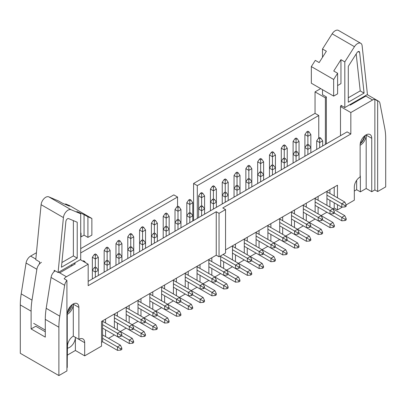 <?xml version="1.0" encoding="UTF-8"?>
<svg xmlns="http://www.w3.org/2000/svg" width="406" height="406" viewBox="0 0 406 406"><rect width="100%" height="100%" fill="white"/><g stroke="black" fill="none" stroke-linecap="round" stroke-linejoin="round"><path stroke-width="0.61" d="M77.226 222.244L68.609 218.616A2.334 1.345 120 0 0 66.934 219.25A2.334 1.345 120 0 0 65.889 221.402L61.448 267.25L77.226 258.135L77.226 222.244M80.713 259.464L80.713 213.779L71.065 209.719A6.572 3.796 -60 0 0 66.345 211.501A6.572 3.796 -60 0 0 63.412 217.57L58.083 272.527L80.713 259.464M39.418 264.012L39.626 261.875L35.769 259.647L41.097 204.685A6.572 3.796 -60 0 1 44.031 198.62A6.572 3.796 -60 0 1 48.75 196.834L71.065 209.719M61.905 262.53L73.364 255.912L73.364 220.62M73.364 255.912L77.226 258.135M48.75 196.834L58.398 200.894L62.255 203.122L69.462 206.157L65.605 203.929L65.605 204.533M80.713 233.283L81.038 233.095L81.038 236.911L84.057 235.165L87.919 237.393L91.868 235.115L91.868 218.474L87.919 216.809L87.919 237.393M80.713 236.723L81.038 236.911M84.057 235.165L84.057 214.581L76.856 211.551L80.713 213.779M84.057 214.581L87.919 216.809M65.605 203.929L69.553 205.588L91.868 218.474M54.089 271.68L54.221 270.3L58.083 272.527M33.668 323.359L45.289 330.073M70.827 305.855A8.216 4.745 -60 0 1 67.7 311.27M326.358 143.851L326.358 96.922L322.501 94.694L322.501 89.67M322.501 57.312L322.501 49.009L332.144 33.81A6.572 3.796 120 0 1 338.472 30.425L360.787 43.305A6.572 3.796 120 0 0 354.458 46.695L332.144 33.81M340.954 106.306L340.954 105.347L344.816 107.575L367.445 94.512L362.116 45.7A6.572 3.796 120 0 0 360.787 43.305M337.609 85.559L340.954 83.626L340.954 59.662L333.747 71.014L337.609 73.242L337.609 93.827L333.656 96.11L311.341 83.225L311.341 66.584L315.295 60.362L319.152 62.59L326.358 51.237L322.501 49.009M333.656 96.11L333.656 79.469L311.341 66.584M333.656 79.469L337.609 73.242M340.954 59.662L344.816 61.89L354.458 46.695M344.816 107.575L344.816 61.89M356.92 52.755L348.302 66.33L348.302 102.226L364.08 93.116L359.635 52.404A2.334 1.345 120 0 0 359.163 51.552A2.334 1.345 120 0 0 356.92 52.755M364.476 136.02A8.216 4.745 -60 0 1 360.32 143.222M348.302 97.77L360.218 90.888L356.184 53.912M360.218 90.888L364.08 93.116M271.34 165.42L272.451 166.064L273.568 165.42L272.451 164.775L271.34 165.42L269.477 168.104L269.477 176.691M279.709 225.863L294.583 234.45L294.583 231.019L297.837 232.897L297.837 234.186L298.953 233.541L298.953 232.252L297.557 229.299L279.709 218.991M279.709 222.427L294.583 231.019L297.557 229.299L309.367 236.114L310.763 239.068L309.646 239.713L309.646 241.002L306.393 241.271L306.393 237.835L309.367 236.114M298.953 232.252L297.837 232.897M272.451 174.976L272.451 169.82L269.477 168.104L269.477 155.006L271.34 152.321L272.451 152.966L273.568 152.321L272.451 151.677L271.34 152.321M297.837 234.186L294.583 234.45M275.43 173.255L275.43 168.104L272.451 169.82L272.451 166.064M273.568 165.42L275.43 168.104L275.43 155.006L272.451 156.721L269.477 155.006M318.573 138.152L319.684 138.796L320.801 138.152L319.684 137.507L318.573 138.152L316.71 140.836L316.71 149.423M326.937 198.595L341.816 207.182L341.816 203.746L345.07 205.624L345.07 206.913L346.186 206.268L346.186 204.984L344.79 202.031L326.937 191.723M326.937 195.159L341.816 203.746L344.79 202.031M346.186 204.984L345.07 205.624M319.684 147.703L319.684 142.552L316.71 140.836M345.07 206.913L341.816 207.182M322.663 145.987L322.663 140.836L319.684 142.552L319.684 138.796M320.801 138.152L322.663 140.836M306.763 144.967L307.88 145.612L308.991 144.967L307.88 144.323L306.763 144.967L304.901 147.652L304.901 156.239M315.132 205.411L330.007 214.003L330.007 210.567L333.26 212.445L333.26 213.734L334.377 213.089L334.377 211.8L332.981 208.846L315.132 198.539M315.132 201.975L330.007 210.567L332.981 208.846L344.79 215.662L346.186 218.616L345.07 219.26L345.07 220.549L341.816 220.818L341.816 217.383L344.79 215.662M334.377 211.8L333.26 212.445M307.88 154.524L307.88 149.367L304.901 147.652L304.901 134.553L306.763 131.869L307.88 132.513L308.991 131.869L307.88 131.224L306.763 131.869M333.26 213.734L330.007 214.003M310.854 152.803L310.854 147.652L307.88 149.367L307.88 145.612M308.991 144.967L310.854 147.652L310.854 134.553L307.88 136.269L304.901 134.553M294.954 151.783L296.07 152.428L297.187 151.783L296.07 151.139L294.954 151.783L293.096 154.468L293.096 163.06M303.323 212.226L318.197 220.818L318.197 217.383L321.45 219.26L321.45 220.549L322.567 219.905L322.567 218.616L321.171 215.662L303.323 205.36M303.323 208.796L318.197 217.383L321.171 215.662L332.981 222.483L334.377 225.437L333.26 226.076L333.26 227.365L330.007 227.634L330.007 224.198L332.981 222.483M322.567 218.616L321.45 219.26M296.07 161.339L296.07 156.188L293.096 154.468L293.096 141.369L294.954 138.685L296.07 139.329L297.187 138.685L296.07 138.04L294.954 138.685M321.45 220.549L318.197 220.818M299.044 159.624L299.044 154.468L296.07 156.188L296.07 152.428M297.187 151.783L299.044 154.468L299.044 141.369L296.07 143.09L293.096 141.369M283.144 158.604L284.261 159.248L285.377 158.604L284.261 157.959L283.144 158.604L281.287 161.284L281.287 169.875M291.513 219.047L306.393 227.634L306.393 224.198L309.646 226.076L309.646 227.365L310.763 226.721L310.763 225.431L309.367 222.483L291.513 212.176M291.513 215.611L306.393 224.198L309.367 222.483L321.171 229.299L322.567 232.252L321.45 232.897L321.45 234.186L318.197 234.455L318.197 231.019L321.171 229.299M310.763 225.431L309.646 226.076M284.261 168.155L284.261 163.004L281.287 161.284L281.287 148.19L283.144 145.505L284.261 146.15L285.377 145.505L284.261 144.861L283.144 145.505M309.646 227.365L306.393 227.634M287.235 166.44L287.235 161.284L284.261 163.004L284.261 159.248M285.377 158.604L287.235 161.284L287.235 148.19L284.261 149.905L281.287 148.19M259.53 172.235L260.647 172.88L261.763 172.235L260.647 171.591L259.53 172.235L257.673 174.92L257.673 183.507M267.899 232.679L282.774 241.271L282.774 237.835L286.027 239.713L286.027 241.002L287.143 240.357L287.143 239.068L285.748 236.114L267.899 225.812M267.899 229.243L282.774 237.835L285.748 236.114L297.557 242.935L298.953 245.884L297.837 246.528L297.837 247.817L294.583 248.086L294.583 244.651L297.557 242.935M287.143 239.068L286.027 239.713M260.647 181.792L260.647 176.64L257.673 174.92L257.673 161.821L259.53 159.137L260.647 159.781L261.763 159.137L260.647 158.492L259.53 159.137M286.027 241.002L282.774 241.271M263.621 180.076L263.621 174.92L260.647 176.64L260.647 172.88M261.763 172.235L263.621 174.92L263.621 161.821L260.647 163.542L257.673 161.821M247.721 179.056L248.837 179.696L249.954 179.056L248.837 178.412L247.721 179.056L245.863 181.736L245.863 190.328M256.09 239.499L270.964 248.086L270.964 244.651L274.223 246.528L274.223 247.817L275.334 247.173L275.334 245.884L273.943 242.935L256.09 232.628M256.09 236.064L270.964 244.651L273.943 242.935L285.748 249.751L287.143 252.705L286.027 253.349L286.027 254.638L282.774 254.902L282.774 251.471L285.748 249.751M275.334 245.884L274.223 246.528M248.837 188.607L248.837 183.456L245.863 181.736L245.863 168.642L247.721 165.958L248.837 166.602L249.954 165.958L248.837 165.313L247.721 165.958M274.223 247.817L270.964 248.086M251.811 186.892L251.811 181.736L248.837 183.456L248.837 179.696M249.954 179.056L251.811 181.736L251.811 168.642L248.837 170.358L245.863 168.642M235.911 185.872L237.028 186.516L238.144 185.872L237.028 185.227L235.911 185.872L234.054 188.557L234.054 197.143M244.28 246.315L259.16 254.902L259.16 251.466L262.413 253.349L262.413 254.638L263.53 253.994L263.53 252.705L262.134 249.751L244.28 239.444M244.28 242.879L259.16 251.466L262.134 249.751L273.943 256.567L275.334 259.52L274.223 260.165L274.223 261.454L270.964 261.723L270.964 258.287L273.943 256.567M263.53 252.705L262.413 253.349M237.028 195.428L237.028 190.272L234.054 188.557L234.054 175.458L235.911 172.773L237.028 173.418L238.144 172.773L237.028 172.129L235.911 172.773M262.413 254.638L259.16 254.902M240.007 193.708L240.007 188.557L237.028 190.272L237.028 186.516M238.144 185.872L240.007 188.557L240.007 175.458L237.028 177.173L234.054 175.458M224.107 192.688L225.223 193.332L226.335 192.688L225.223 192.043L224.107 192.688L222.244 195.372L222.244 203.959M232.476 253.131L247.35 261.723L247.35 258.287L250.603 260.165L250.603 261.454L251.72 260.809L251.72 259.52L250.324 256.567L232.476 246.259M232.476 249.695L247.35 258.287L250.324 256.567L262.134 263.387L263.53 266.336L262.413 266.981L262.413 268.27L259.16 268.539L259.16 265.103L262.134 263.387M251.72 259.52L250.603 260.165M225.223 202.244L225.223 197.093L222.244 195.372L222.244 182.274L224.107 179.589L225.223 180.234L226.335 179.589L225.223 178.945L224.107 179.589M250.603 261.454L247.35 261.723M228.197 200.523L228.197 195.372L225.223 197.093L225.223 193.332M226.335 192.688L228.197 195.372L228.197 182.274L225.223 183.994L222.244 182.274M212.297 199.508L213.414 200.148L214.53 199.508L213.414 198.864L212.297 199.508L210.44 202.188L210.44 210.78M220.666 259.952L235.541 268.539L235.541 265.103L238.794 266.981L238.794 268.27L239.91 267.625L239.91 266.336L238.515 263.387L223.082 254.476M220.666 256.516L235.541 265.103L238.515 263.387L250.324 270.203L251.72 273.157L250.603 273.801L250.603 275.09L247.35 275.354L247.35 271.918L250.324 270.203M239.91 266.336L238.794 266.981M213.414 209.06L213.414 203.908L210.44 202.188L210.44 189.094L212.297 186.41L213.414 187.054L214.53 186.41L213.414 185.765L212.297 186.41M238.794 268.27L235.541 268.539M216.388 207.344L216.388 202.188L213.414 203.908L213.414 200.148M214.53 199.508L216.388 202.188L216.388 189.094L213.414 190.81L210.44 189.094M200.488 206.324L201.604 206.969L202.721 206.324L201.604 205.68L200.488 206.324L198.63 209.009L198.63 217.596L198.63 195.91L200.488 193.226L201.604 193.87L202.721 193.226L201.604 192.581L200.488 193.226M208.857 266.767L223.731 275.354L223.731 271.918L226.99 273.801L226.99 275.09L228.106 274.446L228.106 273.157L226.71 270.203L208.857 259.896M208.857 263.332L223.731 271.918L226.71 270.203L238.515 277.019L239.91 279.973L238.794 280.617L238.794 281.906L235.541 282.175L235.541 278.739L238.515 277.019M228.106 273.157L226.99 273.801M201.604 215.88L201.604 210.724L198.63 209.009M226.99 275.09L223.731 275.354M204.578 214.16L204.578 209.009L201.604 210.724L201.604 206.969M202.721 206.324L204.578 209.009L204.578 195.91L201.604 197.626L198.63 195.91M188.683 213.14L189.795 213.784L190.911 213.14L189.795 212.495L188.683 213.14L186.821 215.825L186.821 224.411L186.821 202.726L188.683 200.041L189.795 200.686L190.911 200.041L189.795 199.397L188.683 200.041M197.047 273.583L211.927 282.175L211.927 278.739L215.18 280.617L215.18 281.906L216.296 281.262L216.296 279.973L214.901 277.019L197.047 266.712M197.047 270.147L211.927 278.739L214.901 277.019L226.71 283.84L228.106 286.788L226.99 287.433L226.99 288.722L223.731 288.991L223.731 285.555L226.71 283.84M216.296 279.973L215.18 280.617M189.795 222.696L189.795 217.54L186.821 215.825M215.18 281.906L211.927 282.175M192.774 220.976L192.774 215.825L189.795 217.54L189.795 213.784M190.911 213.14L192.774 215.825L192.774 202.726L189.795 204.446L186.821 202.726M176.874 219.956L177.99 220.6L179.107 219.956L177.99 219.316L176.874 219.956L175.011 222.64L175.011 231.232M185.243 280.404L200.117 288.991L200.117 285.555L203.37 287.433L203.37 288.722L204.487 288.077L204.487 286.788L203.091 283.84L185.243 273.532M185.243 276.968L200.117 285.555L203.091 283.84L214.901 290.655L216.296 293.609L215.18 294.254L215.18 295.538L211.927 295.807L211.927 292.371L214.901 290.655M204.487 286.788L203.37 287.433M177.99 229.512L177.99 224.361L175.011 222.64L175.011 209.542L176.874 206.862L177.99 207.507L179.107 206.862L177.99 206.218L176.874 206.862M203.37 288.722L200.117 288.991M180.964 227.796L180.964 222.64L177.99 224.361L177.99 220.6M179.107 219.956L180.964 222.64L180.964 209.542L177.99 211.262L175.011 209.542M165.064 226.776L166.181 227.421L167.297 226.776L166.181 226.132L165.064 226.776L163.207 229.461L163.207 238.048M173.433 287.22L188.308 295.807L188.308 292.371L191.566 294.254L191.566 295.538L192.677 294.898L192.677 293.609L191.287 290.655L173.433 280.348M173.433 283.784L188.308 292.371L191.287 290.655L203.091 297.471L204.487 300.425L203.37 301.069L203.37 302.358L200.117 302.627L200.117 299.192L203.091 297.471M192.677 293.609L191.566 294.254M166.181 236.333L166.181 231.176L163.207 229.461L163.207 216.362L165.064 213.678L166.181 214.322L167.297 213.678L166.181 213.033L165.064 213.678M191.566 295.538L188.308 295.807M169.155 234.612L169.155 229.461L166.181 231.176L166.181 227.421M167.297 226.776L169.155 229.461L169.155 216.362L166.181 218.078L163.207 216.362M153.255 233.592L154.371 234.237L155.488 233.592L154.371 232.948L153.255 233.592L151.397 236.277L151.397 244.864M161.624 294.035L176.503 302.627L176.503 299.192L179.756 301.069L179.756 302.358L180.873 301.714L180.873 300.425L179.477 297.471L161.624 287.164M161.624 290.6L176.503 299.192L179.477 297.471L191.287 304.292L192.677 307.24L191.566 307.885L191.566 309.174L188.308 309.443L188.308 306.007L191.287 304.292M180.873 300.425L179.756 301.069M154.371 243.148L154.371 237.992L151.397 236.277L151.397 223.178L153.255 220.494L154.371 221.138L155.488 220.494L154.371 219.849L153.255 220.494M179.756 302.358L176.503 302.627M157.35 241.428L157.35 236.277L154.371 237.992L154.371 234.237M155.488 233.592L157.35 236.277L157.35 223.178L154.371 224.899L151.397 223.178M141.45 240.408L142.567 241.052L143.678 240.408L142.567 239.763L141.45 240.408L139.588 243.092L139.588 251.684M149.819 300.856L164.694 309.443L164.694 306.007L167.947 307.885L167.947 309.174L169.063 308.53L169.063 307.24L167.668 304.292L149.819 293.985M149.819 297.42L164.694 306.007L167.668 304.292L179.477 311.108L180.873 314.061L179.756 314.706L179.756 315.99L176.503 316.259L176.503 312.823L179.477 311.108M169.063 307.24L167.947 307.885M142.567 249.964L142.567 244.813L139.588 243.092L139.588 229.994L141.45 227.314L142.567 227.954L143.678 227.314L142.567 226.67L141.45 227.314M167.947 309.174L164.694 309.443M145.541 248.249L145.541 243.092L142.567 244.813L142.567 241.052M143.678 240.408L145.541 243.092L145.541 229.994L142.567 231.714L139.588 229.994M129.641 247.229L130.757 247.873L131.874 247.229L130.757 246.584L129.641 247.229L127.783 249.913L127.783 258.5M138.01 307.672L152.884 316.259L152.884 312.823L156.137 314.706L156.137 315.99L157.254 315.345L157.254 314.061L155.858 311.108L138.01 300.8M138.01 304.236L152.884 312.823L155.858 311.108L167.668 317.923L169.063 320.877L167.947 321.522L167.947 322.811L164.694 323.08L164.694 319.644L167.668 317.923M157.254 314.061L156.137 314.706M130.757 256.78L130.757 251.629L127.783 249.913L127.783 236.815L129.641 234.13L130.757 234.775L131.874 234.13L130.757 233.486L129.641 234.13M156.137 315.99L152.884 316.259M133.731 255.064L133.731 249.913L130.757 251.629L130.757 247.873M131.874 247.229L133.731 249.913L133.731 236.815L130.757 238.53L127.783 236.815M117.831 254.044L118.948 254.689L120.064 254.044L118.948 253.4L117.831 254.044L115.974 256.729L115.974 265.316M126.2 314.488L141.075 323.08L141.075 319.644L144.333 321.522L144.333 322.811L145.45 322.166L145.45 320.877L144.054 317.923L126.2 307.616M126.2 311.052L141.075 319.644L144.054 317.923L155.858 324.744L157.254 327.693L156.137 328.337L156.137 329.626L152.884 329.895L152.884 326.46L155.858 324.744M145.45 320.877L144.333 321.522M118.948 263.601L118.948 258.444L115.974 256.729L115.974 243.63L117.831 240.946L118.948 241.59L120.064 240.946L118.948 240.301L117.831 240.946M144.333 322.811L141.075 323.08M121.922 261.88L121.922 256.729L118.948 258.444L118.948 254.689M120.064 254.044L121.922 256.729L121.922 243.63L118.948 245.351L115.974 243.63M106.027 260.86L107.138 261.505L108.255 260.86L107.138 260.216L106.027 260.86L104.164 263.545L104.164 272.137M114.39 321.308L129.27 329.895L129.27 326.46L132.523 328.337L132.523 329.626L133.64 328.982L133.64 327.693L132.244 324.744L114.39 314.437M114.39 317.873L129.27 326.46L132.244 324.744L144.054 331.56L145.45 334.514L144.333 335.158L144.333 336.442L141.075 336.711L141.075 333.275L144.054 331.56M133.64 327.693L132.523 328.337M107.138 270.416L107.138 265.265L104.164 263.545L104.164 250.446L106.027 247.767L107.138 248.406L108.255 247.767L107.138 247.122L106.027 247.767M132.523 329.626L129.27 329.895M110.117 268.701L110.117 263.545L107.138 265.265L107.138 261.505M108.255 260.86L110.117 263.545L110.117 250.446L107.138 252.167L104.164 250.446M94.217 267.681L95.334 268.325L96.45 267.681L95.334 267.036L94.217 267.681L92.355 270.366L92.355 278.952L92.355 257.267L94.217 254.582L95.334 255.227L96.45 254.582L95.334 253.938L94.217 254.582M102.586 328.124L117.461 336.711L117.461 333.275L120.714 335.158L120.714 336.442L121.83 335.798L121.83 334.514L120.435 331.56L102.586 321.253M102.586 324.688L117.461 333.275L120.435 331.56L132.244 338.376L133.64 341.329L132.523 341.974L132.523 343.263L129.27 343.532L129.27 340.096L132.244 338.376M121.83 334.514L120.714 335.158M95.334 277.232L95.334 272.081L92.355 270.366M120.714 336.442L117.461 336.711M98.308 275.517L98.308 270.366L95.334 272.081L95.334 268.325M96.45 267.681L98.308 270.366L98.308 257.267L95.334 258.982L92.355 257.267M287.143 240.357L297.837 246.528M260.647 171.591L260.647 159.781M273.847 242.879L279.709 239.499L294.583 248.086M261.763 159.137L263.621 161.821M297.837 247.817L298.953 247.173L298.953 245.884M334.377 213.089L345.07 219.26M307.88 144.323L307.88 132.513M321.08 215.611L326.937 212.231L341.816 220.818M308.991 131.869L310.854 134.553M345.07 220.549L346.186 219.905L346.186 218.616M322.567 219.905L333.26 226.076M296.07 151.139L296.07 139.329M309.276 222.427L315.132 219.047L330.007 227.634M297.187 138.685L299.044 141.369M333.26 227.365L334.377 226.721L334.377 225.437M310.763 226.721L321.45 232.897M284.261 157.959L284.261 146.15M297.466 229.243L303.323 225.863L318.197 234.455M285.377 145.505L287.235 148.19M321.45 234.186L322.567 233.541L322.567 232.252M298.953 233.541L309.646 239.713M272.451 164.775L272.451 152.966M285.657 236.064L291.513 232.679L306.393 241.271M273.568 152.321L275.43 155.006M309.646 241.002L310.763 240.357L310.763 239.068M275.334 247.173L286.027 253.349M248.837 178.412L248.837 166.602M262.043 249.695L267.899 246.315L282.774 254.902M249.954 165.958L251.811 168.642M286.027 254.638L287.143 253.994L287.143 252.705M263.53 253.994L274.223 260.165M237.028 185.227L237.028 173.418M250.233 256.516L256.09 253.131L270.964 261.723M238.144 172.773L240.007 175.458M274.223 261.454L275.334 260.809L275.334 259.52M251.72 260.809L262.413 266.981M225.223 192.043L225.223 180.234M238.423 263.332L244.28 259.952L259.16 268.539M226.335 179.589L228.197 182.274M262.413 268.27L263.53 267.625L263.53 266.336M239.91 267.625L250.603 273.801M213.414 198.864L213.414 187.054M226.614 270.147L232.476 266.767L247.35 275.354M214.53 186.41L216.388 189.094M250.603 275.09L251.72 274.446L251.72 273.157M228.106 274.446L238.794 280.617M201.604 205.68L201.604 193.87M214.81 276.968L220.666 273.583L235.541 282.175M202.721 193.226L204.578 195.91M238.794 281.906L239.91 281.262L239.91 279.973M216.296 281.262L226.99 287.433M189.795 212.495L189.795 200.686M203 283.784L208.857 280.404L223.731 288.991M190.911 200.041L192.774 202.726M226.99 288.722L228.106 288.077L228.106 286.788M204.487 288.077L215.18 294.254M177.99 219.316L177.99 207.507M191.19 290.6L197.047 287.22L211.927 295.807M179.107 206.862L180.964 209.542M215.18 295.538L216.296 294.898L216.296 293.609M192.677 294.898L203.37 301.069M166.181 226.132L166.181 214.322M179.386 297.42L185.243 294.035L200.117 302.627M167.297 213.678L169.155 216.362M203.37 302.358L204.487 301.714L204.487 300.425M180.873 301.714L191.566 307.885M154.371 232.948L154.371 221.138M167.576 304.236L173.433 300.856L188.308 309.443M155.488 220.494L157.35 223.178M191.566 309.174L192.677 308.53L192.677 307.24M169.063 308.53L179.756 314.706M142.567 239.763L142.567 227.954M155.767 311.052L161.624 307.672L176.503 316.259M143.678 227.314L145.541 229.994M179.756 315.99L180.873 315.35L180.873 314.061M157.254 315.345L167.947 321.522M130.757 246.584L130.757 234.775M143.957 317.873L149.819 314.488L164.694 323.08M131.874 234.13L133.731 236.815M167.947 322.811L169.063 322.166L169.063 320.877M145.45 322.166L156.137 328.337M118.948 253.4L118.948 241.59M132.153 324.688L138.01 321.308L152.884 329.895M120.064 240.946L121.922 243.63M156.137 329.626L157.254 328.982L157.254 327.693M133.64 328.982L144.333 335.158M107.138 260.216L107.138 248.406M120.343 331.504L126.2 328.124L141.075 336.711M108.255 247.767L110.117 250.446M144.333 336.442L145.45 335.798L145.45 334.514M121.83 335.798L132.523 341.974M95.334 267.036L95.334 255.227M108.534 338.325L114.39 334.94L129.27 343.532M96.45 254.582L98.308 257.267M132.523 343.263L133.64 342.618L133.64 341.329M83.991 261.774L84.641 261.398L83.524 260.753L82.875 261.129M102.586 320.821L102.586 341.761L117.461 350.348L117.461 346.912L120.714 348.79L120.714 350.079L121.83 349.434L121.83 348.145L120.435 345.191L102.586 334.889M102.586 338.325L117.461 346.912L120.435 345.191M121.83 348.145L120.714 348.79M120.714 350.079L117.461 350.348M84.641 261.398L85.509 262.652M105.56 319.106L105.56 322.968M105.56 329.839L105.56 336.604M114.39 314.005L114.39 328.068M117.37 312.29L117.37 316.152M117.37 323.024L117.37 329.789M67.487 348.15A8.216 4.745 -60 0 0 75.389 337.33L84.687 342.7L84.687 355.849L101.541 346.12L101.541 321.425L216.251 255.201L219.037 256.81L225.548 253.05L225.548 209.572L219.037 213.328L219.037 256.81M225.548 249.832L337.467 185.212L337.467 197.803M126.2 307.19L126.2 321.253M102.586 341.761L101.541 342.365M84.687 355.849L75.389 350.479L67.487 355.042M377.661 191.536L377.661 100.967A6.572 3.796 120 0 1 378.666 101.267A6.572 3.796 120 0 1 379.94 103.276L384.797 128.519A65.747 37.956 120 0 1 385.7 138.527L385.7 186.892L377.661 191.536L374.87 189.922L371.754 191.723L366.176 188.501L366.176 135.091L371.754 138.309A8.216 4.745 120 0 0 370.054 134.548A8.216 4.745 120 0 0 363.72 136.751A8.216 4.745 120 0 0 360.132 145.023L360.132 176.96A8.216 4.745 120 0 0 354.321 187.024L354.321 200.178L346.145 204.898M342.248 207.146L337.467 209.907L334.214 208.029L332.89 208.796M67.254 314.376A8.216 4.745 -60 0 0 73.298 304.18L78.876 307.403A8.216 4.745 120 0 0 77.176 303.642A8.216 4.745 120 0 0 70.842 305.84A8.216 4.745 120 0 0 67.254 314.112L67.254 367.526L66.924 367.714M78.876 307.403L78.876 339.345A8.216 4.745 120 0 1 82.986 338.934A8.216 4.745 120 0 1 84.687 342.7M216.251 255.201L216.251 211.719L219.037 213.328M58.591 272.233L66.417 276.75L88.173 264.189L88.173 285.662L216.251 211.719M66.417 276.75A6.572 3.796 120 0 0 64.138 278.755L66.924 280.368A6.572 3.796 120 0 0 64.645 285.311L59.789 316.162A65.747 37.956 120 0 0 58.885 327.211L58.885 375.575L66.924 370.937L66.924 280.368M225.548 209.572L222.757 207.958L350.835 134.016L350.835 112.543L372.591 99.983A6.572 3.796 120 0 1 374.87 99.358L377.661 100.967M88.173 281.368L347.115 131.869L350.835 134.016M80.347 259.673L88.173 264.189M59.677 272.857L75.298 263.839L74.212 263.215M55.125 270.822A6.572 3.796 120 0 0 51.049 277.46L64.645 285.311M73.298 304.18L73.298 336.122A8.216 4.745 -60 0 0 67.487 346.186L67.254 361.081M36.438 252.725L30.617 256.084A6.572 3.796 120 0 0 26.06 263.032L21.203 293.883A65.747 37.956 120 0 0 20.3 304.936L20.3 353.301L58.885 375.575M67.345 312.884A8.216 4.745 120 0 0 72.045 304.739M73.298 336.122L78.876 339.345M75.389 337.33L75.389 350.479M177.549 206.471L177.549 197.022L173.829 194.875L80.713 248.634M320.679 88.62L315.036 91.878L315.036 113.35L193.586 183.471L193.586 220.509M366.176 188.501L360.366 191.855L356.646 189.709L354.321 191.053M360.132 175.351A8.216 4.745 -60 0 1 360.366 177.097L360.366 191.855M356.646 180.315L356.646 189.709M337.467 204.675L337.467 209.907M371.754 138.309L371.754 191.723M374.87 189.922L374.87 99.358M334.214 187.095L334.214 195.925M334.214 202.797L334.214 208.029M329.916 189.577L329.916 193.439M329.916 200.31L329.916 207.075M326.937 191.292L326.937 205.36M140.983 298.654L140.983 302.516M140.983 309.387L140.983 316.152M149.819 293.553L149.819 307.616M138.01 300.369L138.01 314.437M129.174 305.469L129.174 309.336M129.174 316.208L129.174 322.968M318.106 196.392L318.106 200.26M318.106 207.131L318.106 213.891M306.297 203.208L306.297 207.075M306.297 213.947L306.297 220.712M315.132 198.113L315.132 212.176M294.487 210.029L294.487 213.891M294.487 220.762L294.487 227.527M303.323 204.928L303.323 218.991M282.683 216.845L282.683 220.712M282.683 227.583L282.683 234.343M291.513 211.744L291.513 225.812M270.873 223.66L270.873 227.527M270.873 234.399L270.873 241.164M279.709 218.565L279.709 232.628M259.064 230.481L259.064 234.343M259.064 241.215L259.064 247.98M267.899 225.381L267.899 239.444M247.259 237.297L247.259 241.164M247.259 248.036L247.259 254.795M256.09 232.196L256.09 246.259M235.45 244.113L235.45 247.98M235.45 254.851L235.45 261.616M244.28 239.017L244.28 253.08M223.64 254.151L223.64 254.795M223.64 261.667L223.64 268.432M232.476 245.833L232.476 259.896M211.83 257.749L211.83 261.616M211.83 268.483L211.83 275.248M220.666 255.871L220.666 266.712M200.026 264.565L200.026 268.432M200.026 275.304L200.026 282.068M208.857 259.464L208.857 273.532M188.217 271.386L188.217 275.248M188.217 282.119L188.217 288.884M197.047 266.285L197.047 280.348M176.407 278.201L176.407 282.068M176.407 288.935L176.407 295.7M185.243 273.101L185.243 287.164M164.603 285.017L164.603 288.884M164.603 295.756L164.603 302.516M173.433 279.917L173.433 293.985M152.793 291.838L152.793 295.7M152.793 302.572L152.793 309.336M161.624 286.737L161.624 300.8M51.049 277.46L46.193 308.311A65.747 37.956 120 0 0 45.289 319.36L45.289 337.127L31.11 328.941L35.758 326.257L45.289 331.758M26.06 263.032L36.87 269.274A6.572 3.796 -60 0 1 41.427 262.327M36.87 269.274L32.013 300.125A65.747 37.956 -60 0 0 31.11 311.174L31.11 328.941M71.695 306.332L71.695 305.028M71.695 265.92L71.695 264.671M326.358 97.288L325.384 97.851L325.384 144.419M349.657 104.778L350.231 105.108L365.852 96.09L365.278 95.76M340.492 135.695L340.492 106.57L341.781 105.824M360.223 143.79A8.216 4.745 120 0 0 364.923 135.65M193.586 183.471L197.306 185.618L197.306 218.362M80.713 252.933L177.549 197.022M318.756 138.04L318.756 115.497L197.306 185.618M315.036 113.35L318.756 115.497M315.036 91.878L325.384 97.851M366.176 135.091A8.216 4.745 -60 0 1 360.132 145.282M340.492 106.57L350.835 112.543M41.097 204.685L63.412 217.57M358.188 51.567L359.635 52.404M21.203 293.883L32.013 300.125M20.3 304.936L31.11 311.174M45.289 319.36L58.885 327.211M46.193 308.311L59.789 316.162M30.617 256.084L35.819 259.089M365.852 96.09L372.591 99.983M378.666 101.267L367.207 94.649"/></g></svg>
